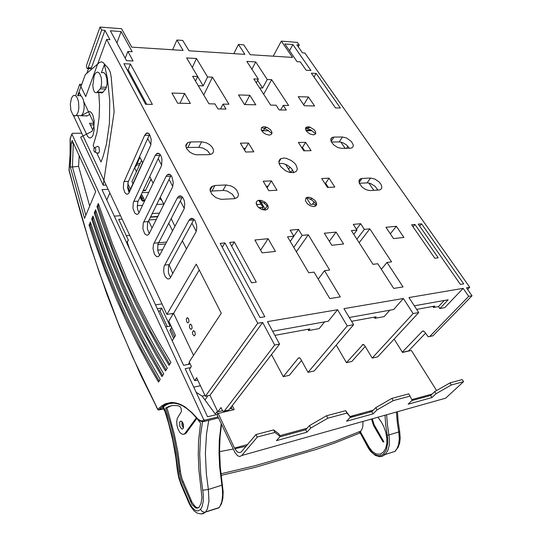 <?xml version="1.0" encoding="UTF-8"?>
<svg xmlns="http://www.w3.org/2000/svg" width="541" height="541" viewBox="0 0 541 541"><rect width="100%" height="100%" fill="white"/><g stroke="black" fill="none" stroke-linecap="round" stroke-linejoin="round"><path stroke-width="0.81" d="M129.427 190.148L128.731 191.676M172.762 273.523L169.029 264.847M129.759 235.362L126.283 235.653M163.707 204.058L156.626 204.484M142.567 205.343L137.225 205.668M114.279 216.143L120.528 215.717M152.122 213.567L159.548 213.066M108.132 189.343L101.958 189.634L183.629 365.331L190.229 364.052M126.682 242.828L127.094 241.976L126.317 242.043M127.094 241.976L128.332 240.035L126.817 243.125M122.11 219.091L118.662 219.335L128.332 240.035M157.796 244.647L165.674 243.91M158.905 241.915L159.291 242.699L166.675 242.023M148.552 220.775L152.048 227.923M106.8 200.048L109.857 193.015M89.968 114.394L86.837 115.997L85.316 115.815M155.504 304.826L161.969 303.914M81.765 133.228L72.508 133.262L71.899 133.999L203.659 419.606L204.694 420.161L203.659 421.554L202.76 421.06L203.659 419.606M218.077 416.908L204.694 420.161M217.455 414.399L207.548 416.786L185.191 368.698L190.54 367.643M231.832 408.327L229.817 408.807M196.194 392.36L202.158 396.08L215.25 413.973L216.792 411.917L217.773 413.98M77.606 95.764L85.268 74.644L99.524 62.445L101.397 61.802L103.047 62.519L108.504 68.511L110.256 72.027L111.196 76.815L114.151 111.838L103.162 185.205L106.131 185.076M103.162 185.205L80.704 137.171L91.97 131.395L93.776 126.79L94.215 121.022L92.849 115.125L91.476 112.785L90.029 111.615L88.778 111.622L81.001 115.774L82.016 114.881L83.361 112.163L84.105 108.308L84.098 103.987L83.355 99.963L82.002 96.961L80.278 95.486L78.492 95.784M172.031 313.591L172.586 314.767M170.07 326.169L161.603 308.086L157.309 308.708M157.708 250.118L162.631 249.638M172.593 230.892L168.697 223.162M72.988 114.996L74.942 115.963L76.66 114.949L78.087 112.095L78.817 108.227L78.526 101.782L77.458 98.178L75.889 95.879L74.11 95.277L72.731 96.095L71.432 98.306L70.344 104.055L70.905 110.398L72.988 114.996M71.926 134.053L70.235 138.665L70.127 154.685L69.079 170.097L73.549 186.976L88.055 238.06L99.104 272.069L118.161 323.051L132.673 357.128L157.789 409.361L161.556 406.041L165.485 403.755L171.517 402.463L175.839 402.883L180.329 404.343L184.934 406.852L191.913 412.56L198.236 419.37L200.488 420.675L202.692 420.905M71.872 133.891L70.181 138.435M70.154 138.658L70.053 154.557L69.011 170.307L80.907 214.135L90.732 247.088L107.084 294.845L119.466 326.676L140.504 374.595L157.411 408.726M95.676 191.663L72.176 140.477L71.243 143.034L70.337 167.027L84.538 218.348L95.676 191.663M169.09 365.317L159.25 348.83L147.01 326.656L135.71 304.272L125.289 281.672L113.434 253.114L102.79 224.197L96.954 206.669L98.3 203.511L112.629 244.309L126.797 278.696L137.279 301.33L148.66 323.748L157.816 340.411L170.909 362.429L169.09 365.317M158.486 382.108L149.052 365.757L137.306 343.778L126.445 321.604L116.423 299.234L104.995 270.987L94.722 242.415L89.089 225.117L90.374 222.094L104.21 262.385L117.857 296.394L127.947 318.798L138.881 341.006L147.666 357.527L160.217 379.369L158.486 382.108M165.492 371.004L155.794 354.565L143.723 332.458L132.572 310.142L122.286 287.616L110.58 259.159L100.058 230.358L94.296 212.904L95.622 209.8L107.618 244.667L123.767 284.681L134.121 307.247L145.346 329.591L157.512 351.724L167.284 368.171L165.492 371.004M161.962 376.604L149.33 354.713L140.491 338.166L129.482 315.917L119.331 293.472L107.767 265.117L97.373 236.437L91.672 219.058L92.978 215.994L106.969 256.448L120.792 290.585L131.01 313.07L142.087 335.346L154.084 357.412L163.72 373.817L161.962 376.604M218.557 417.916L203.659 421.554M166.155 404.384L165.871 403.6M183.352 427.992L181.884 424.996L181.959 421.635M185.313 433.814L185.218 433.409M183.602 426.693L182.405 422.169M94.959 147.558L97.86 146.28L98.969 147.213L99.456 151.345L98.658 153.103L97.536 153.049M100.504 92.633L101.478 93.011L102.459 92.687L105.759 88.927L107.104 83.598L106.875 78.709L105.63 74.672L103.716 72.521L101.6 72.724M167.291 326.615L159.98 310.926L161.603 308.086M159.98 310.926L158.445 311.156M156.315 219.47L148.931 220.011M157.641 409.118L156.511 407.217M85.823 215.277L72.413 166.966L70.337 167.027M79.182 155.734L78.546 166.324L72.413 166.966L73.339 143.007L71.243 143.034M169.732 364.296L150.844 331.572L131.47 292.796L121.488 270.169L112.291 247.257L98.029 206.601L96.954 206.669M98.029 206.601L98.753 204.911M159.135 381.087L141.018 348.641L122.388 310.23L106.063 270.872L97.752 248.062L90.144 225.036L89.089 225.117M90.144 225.036L90.807 223.474M166.141 369.983L147.517 337.354L128.393 298.7L111.656 259.051L103.148 236.059L95.358 212.836L94.296 212.904M95.358 212.836L96.061 211.193M162.604 375.582L144.244 343.041L125.37 304.509L108.842 265.009L100.43 242.104L92.734 218.983L91.672 219.058M92.734 218.983L93.417 217.381M183.372 424.415L182.567 422.42L181.445 421.25L180.376 421.243L179.605 422.467L179.822 426.281L181.668 428.959L182.594 428.979L183.318 428.08L183.372 424.415M202.158 396.08L204.978 395.451M193.766 387.146L200.413 385.726M93.918 150.851L93.931 148.491L94.973 147.565L95.764 149.127L95.642 151.379L94.722 152.17L93.918 150.851M101.025 87.115L101.654 82.421L101.208 77.579L99.645 73.603L98.53 72.46L97.326 72.075L95.324 73.272L94.053 76.18L92.863 85.35L93.194 88.704L94.148 91.368L95.033 92.457L96.521 92.795L100.213 88.846L101.025 87.115L106.509 87.284M170.543 403.173L166.878 404.499L163.287 406.852L164.931 409.848L166.594 414.9L172.268 436.026L175.663 453.459L178.834 476.351L180.755 482.498L189.925 503.84L192.285 507.6L194.922 510.062L196.694 510.832L198.364 510.853L200.495 509.446L202.05 506.687L203.22 501.541L203.321 495.299L200.731 474.633L199.703 454.372L200.61 435.12L202.564 421.581M163.112 408.042L162.794 407.529L163.287 406.852M167.23 407.461L166.371 407.657M184.921 433.483L196.349 417.78L200.589 423.035L198.574 440.969L198.243 455.191L198.912 469.919L201.894 497.314L201.022 503.441L198.858 507.532L196.978 508.209L195.565 507.884L192.008 504.564L180.917 479.191L179.585 473.713L177.576 457.558L174.229 439.116L170.963 425.524L165.702 408.07L169.252 406.298L173.079 405.446L178.185 405.736L180.315 406.839L181.221 408.874L181.37 411.613L177.32 418.254L176.704 421.561L177.002 425.524L178.151 429.412L179.943 432.502L180.978 433.551L183.095 434.403L186.057 433.199L184.15 434.119M359.488 431.664L368.61 447.914L371.552 451.931L374.156 454.115L376.901 455.407L379.613 455.718L382.602 454.711L384.414 453.047L386.294 449.936L387.796 443.093L387.708 438.433L385.767 425.158L384.982 415.211M362.964 421.405L362.862 426.193L362.085 428.939L360.671 431.393L360.833 432.604L369.077 447.265L372.343 451.559L376.265 454L380.154 454.183L383.373 452.134L385.638 448.435L386.801 443.593L386.835 438.082L385.801 432.34L383.846 426.761L381.148 421.642L377.882 417.212M371.207 411.775L369.74 411.119M360.664 413.601L361.009 414.568M371.464 419.018L373.594 425.557L383.069 442.011L383.806 441.781L374.142 424.813L372.262 418.788M198.405 507.837L196.843 507.586L195.213 506.579L192.177 502.63L182.04 478.866L180.701 473.402L177.975 452.641L174.33 434.274L168.231 412.086L166.824 407.819L165.702 408.07M166.824 407.819L171.666 405.642M196.87 418.369L186.057 433.192M246.135 446.237L234.875 448.692M233.239 449.03L219.572 451.674M360.833 432.604L334.953 442.964L316.411 449.341L255.129 467.356L221.107 475.417M360.793 431.123L334.893 441.449L306.619 450.761L254.98 465.747L220.911 473.76M370.639 411.931L370.585 411.471M148.809 192.332L142.127 192.677M143.669 198.358L142.073 195.01L141.018 195.017M161.475 199.67L161.286 200.042L160.19 198.919L160.494 197.742M161.286 200.042L161.651 200.021M141.837 198.601L142.966 200.244L142.547 201.117L141.431 199.927L141.837 198.601L140.552 196.004M142.161 198.79L142.209 198.371L143.554 198.297L141.911 194.97M142.094 195.044L143.554 198.297M143.899 198.696L144.109 200.184L142.966 200.244M142.547 201.117L143.69 201.056L144.109 200.184M151.548 180.133L150.486 180.18M127.865 188.998L128.359 187.957M128.366 190.784L129.029 189.323M87.716 68.524L88.203 67.774L91.402 67.923L90.908 68.666L87.229 68.558L86.519 67.206L86.54 65.157L100.017 27.05L121.59 28.727L131.747 47.141L183.101 50.421L176.893 40.007L177.32 40.034L182.757 40.426L188.992 50.8L244.87 54.364L238.425 44.436L243.714 44.822L250.179 54.709L292.58 57.414L281.354 41.143L297.388 42.387L299.247 45.031L298.247 46.817M88.203 67.774L101.654 30.12L100.017 27.05M92.802 130.043L89.536 123.253L93.755 123.267M121.13 31.594L110.384 30.783L126.526 60.673L133.093 61.025L127.865 51.456L132.187 51.713L121.13 31.594L116.897 42.84M91.402 67.923L104.94 30.37L101.654 30.12M104.94 30.37L109.918 39.676L106.618 39.446L85.742 96.575L79.737 84.268L75.679 95.71M347.261 325.878L308.059 372.364L314.22 370.991L353.611 324.695L347.261 325.878L337.618 309.702L267.47 321.625L279.596 344.076L274.727 345.009L262.628 322.45L257.739 323.275L106.618 39.446M353.611 324.695L343.954 308.627L403.37 298.531L393.618 309.526L349.27 317.472M336.259 345.084L346.456 362.673L362.997 344.468L364.587 345.341L372.242 358.081L377.706 356.871L418.72 312.529L413.135 313.577L403.37 298.531M418.72 312.529L408.949 297.584L463.143 288.373L468.722 296.36L472.016 295.765L466.443 287.819L469.71 287.257L304.881 53.038L302.5 52.876L302.094 52.301L296.867 44.856L299.247 45.031M238.493 94.973L244.437 104.555L255.812 104.785L249.827 95.297L238.493 94.973M264.826 316.728L224.955 242.902L220.214 243.362L259.991 317.533L264.826 316.728M438.176 257.814L434.836 258.26L411.647 224.785L414.981 224.461L438.176 257.814M463.678 283.876L460.384 284.417L418.288 224.143L421.581 223.818L463.678 283.876M387.004 262.48L391.583 261.878L369.834 228.843L364.363 229.377L360.637 223.683L353.253 224.359L356.972 230.094L351.359 230.635L373.02 264.326L377.719 263.704L393.72 288.434L403.025 286.96L387.004 262.48L381.358 269.317M362.078 178.456L370.605 178.043L374.791 178.983L378.93 181.776L380.905 184.183L381.838 186.571L381.581 188.545L380.154 189.763L379.031 190.019L370.287 190.547L367.542 190.189L364.553 188.87L361.834 186.821L359.231 183.156L359.177 179.991L360.597 178.76L362.078 178.456L359.062 182.662M334.013 137.103L342.48 137.035L346.477 137.989L351.461 141.641L353.246 144.927L353.084 146.746L351.833 147.916L350.298 148.241L341.682 148.403L337.631 147.477L333.641 144.887L331.126 141.553L330.95 138.652L332.188 137.468L334.013 137.103L331.119 141.539M214.973 185.516L226.064 184.981L231.095 185.969L234.321 187.822L236.857 190.31L238.534 194.375L237.966 196.681L237.181 197.573L234.551 198.669L221.086 199.365L215.913 197.641L211.741 194.104L210.043 189.999L210.158 188.762L211.382 186.767L214.973 185.516L211.93 191.02L224.001 190.446L227.281 191.142L232.339 194.219L235.159 198.547M190.703 141.931L201.624 141.81L206.392 142.817L209.441 144.515L211.869 146.76L213.316 149.228L213.56 151.548L212.552 153.38L211.619 154.016L208.88 154.631L196.356 154.78L193.076 153.901L189.972 152.204L186.625 148.707L185.779 145.116L187.693 142.608L190.703 141.931L187.91 147.517L198.79 147.348L202.753 148.031L207.446 150.702L210.321 154.462M296.062 165.086L297.32 168.853L296.414 171.314L293.648 172.667L289.273 172.295L285.594 170.733L280.995 166.919L279.251 163.991L278.906 161.286L280.001 159.237L281.043 158.56L284.011 158.033L286.392 158.364L291.349 160.515L294.514 163.112L296.062 165.086M297.07 61.654L300.323 61.85L306.118 70.195L310.967 70.452L292.884 44.551L284.83 43.943L297.07 61.654M313.3 134.824L314.936 134.418L315.721 133.309L315.498 131.666L314.125 129.684L309.628 127.02L307.559 126.79L306.078 127.338L305.482 129.062L306.896 131.693L309.952 133.952L313.3 134.824M269.181 135.081L271.122 134.574L271.967 133.187L271.562 131.321L270.236 129.556L267.809 127.784L265.246 126.851L263.054 126.79L261.567 127.568L261.195 129.63L262.892 132.281L265.617 134.182L269.181 135.081M313.922 206.588L315.802 205.911L316.62 204.37L316.255 202.381L314.848 200.305L310.385 197.499L307.741 197.215L305.881 198.074L305.395 200.623L307.329 203.741L310.23 205.769L313.922 206.588M265.104 210.084L267.085 209.455L268.126 208.008L268.052 206.026L266.618 203.592L264.799 201.982L261.655 200.501L258.659 200.326L257.164 200.982L256.312 202.165L256.211 203.741L257.658 206.594L261.154 209.239L265.104 210.084M311.082 150.682L303.778 150.831L298.341 142.411L305.631 142.324L311.082 150.682M248.481 143.047L253.803 151.845L245.709 152.007L240.414 143.149L248.481 143.047L245.479 148.369L243.558 148.403M271.359 180.89L277.019 190.256L268.836 190.703L263.197 181.269L271.359 180.89L268.12 186.158L266.179 186.253M334.825 187.085L327.461 187.49L321.692 178.564L329.043 178.219L334.825 187.085M324.526 270.71L329.685 270.033L308.282 234.814L302.135 235.416L298.483 229.357L290.186 230.114L293.831 236.221L287.514 236.83L308.762 272.786L314.064 272.089L329.814 298.551L340.323 296.881L324.526 270.71L318.223 279.075M403.951 237.418L393.496 238.561L385.922 227.281L396.37 226.266L403.951 237.418M343.576 243.998L331.809 245.276L324.35 233.259L336.089 232.116L343.576 243.998M262.108 252.87L275.45 251.416L268.14 238.709L254.852 240.001L262.108 252.87M234.314 241.996L229.655 242.449L251.599 282.794L256.312 282.159L234.314 241.996L231.71 246.229M196.444 58.496L186.618 57.928L197.681 76.511L192.67 76.295L208.934 103.818L215 103.946L217.962 108.917L225.969 109.052L222.993 104.109L228.924 104.23L212.464 77.147L207.575 76.937L196.444 58.496L192.292 67.456M255.744 61.924L246.865 61.41L258.321 79.121L253.803 78.925L270.628 105.089L276.086 105.204L279.142 109.924L286.351 110.039L283.288 105.353L288.624 105.461L271.663 79.696L267.247 79.507L255.744 61.924L251.917 69.221M298.226 96.683L304.34 105.786L314.571 105.995L308.438 96.981L298.226 96.683M177.644 103.175L171.937 93.059L184.596 93.424L190.351 103.439L177.644 103.175M316.133 73.414L311.312 73.17L335.508 107.896L340.377 107.99L316.133 73.414L313.996 77.025M130.476 64.027L123.855 63.696L145.603 104.244L152.346 104.379L130.476 64.027L128.183 69.789L127.094 69.735M125.214 58.245L127.865 51.456M301.567 147.409L302.453 147.389L304.664 150.811M315.538 133.796L310.994 130.063L305.76 127.676M271.907 133.499L267.288 129.874L261.634 127.493M268.194 206.669L263.71 202.963L258.192 200.447M316.634 204.261L311.88 200.082L306.619 197.533M279.055 163.375L283.139 163.524L287.623 165.363L291.443 168.44L293.878 172.626M186.145 147.74L187.91 147.517M210.266 191.291L211.93 191.02M331.356 142.033L339.985 141.965L342.453 142.554L346.558 144.934L349.378 148.261M359.285 183.291L367.9 182.892L370.592 183.521L375.048 186.273L377.895 190.087M324.742 183.277L325.641 183.237L328.36 187.443M402.389 352.306L408.489 350.94L425.503 333.242M467.593 289.462L469.71 287.257M289.489 50.692L292.884 44.551M463.143 288.373L444.776 307.626L439.826 308.553L438.508 306.578L433.503 307.504L432.78 306.429M264.13 130.794L263.765 130.212L261.398 130.219M389.811 310.209L384.164 316.6L374.825 318.324L374.108 317.175M324.58 321.895L319.176 328.59L308.6 330.537L307.897 329.3M273.239 56.176L281.354 41.143M233.827 53.66L238.425 44.436M172.653 49.752L176.893 40.007M139.93 157.289L135.514 167.081L134.837 167.101M472.016 295.765L432.935 335.833L428.215 336.739L424.374 331.572L422.555 331.058L402.294 352.15M429.676 336.529L433.023 335.745M468.722 296.36L429.77 336.441M346.456 362.673L351.853 361.476L365.27 346.463M413.135 313.577L372.242 358.081M301.513 360.441L289.327 375.319L283.268 376.658L271.541 354.551M299.694 357.878L298.274 358.176L283.268 376.658M298.274 358.176L299.362 357.763L300.546 358.703L308.059 372.364M337.618 309.702L328.259 321.232L272.644 331.2M228.471 410.051L227.612 411.174M197.736 380.032L194.706 380.668L196.681 377.78L205.384 396.316L209.982 395.288L217.813 411.829L221.005 407.589L222.425 410.477L223.413 411.329L228.999 409.875L279.596 344.076M207.933 395.748L204.944 399.894M274.727 345.009L224.387 410.977M262.628 322.45L209.982 395.288M94.046 124.91L90.327 124.903M78.202 95.777L79.371 92.518L80.994 95.865M414.332 305.814L448.171 299.755L439.826 308.553M194.706 380.668L189.411 369.347L191.345 366.433L189.235 361.943L221.269 313.219L196.241 264.123L166.878 314.368L73.393 115.389M166.878 314.368L173.587 313.361L193.55 355.383M199.257 270.04L173.587 313.361M194.895 331.789L195.301 334.622L194.233 335.975L192.799 334.46L192.535 332.147L193.556 330.652L194.895 331.789M191.737 325.263L192.136 328.083L191.068 329.442L189.654 327.927L189.404 325.628L190.425 324.147L191.737 325.263M188.606 318.798L189.005 321.604L187.937 322.97L186.753 321.956L186.307 319.163L187.314 317.702L188.606 318.798M217.813 411.829L222.392 410.734M86.959 72.974L88.535 68.558M81.684 84.328L79.737 84.268M83.754 101.566L93.627 122.726L94.215 129.63L93.079 135.061L91.943 136.968L90.705 137.874L89.333 137.86L87.696 136.515L77.606 115.558M101.363 72.717L104.386 64.602L107.395 78.337L109.769 100.7L109.404 123.402L106.388 144.427L103.067 156.633L101.059 162.03L96.656 152.751M94.283 147.747L93.221 145.515L97.008 132.545L99.145 117.241L99.524 104.947L98.814 92.585M189.012 220.356L190.006 219.044L191.703 218.294L193.495 218.895L195.098 220.775L196.579 225.259L196.708 228.633L196.099 231.676L170.3 277.851L169.117 278.872L167.487 278.885L165.188 276.552L164.119 273.814L163.639 270.649L164.153 266.233L189.012 220.356L193.685 220.004L168.535 266.152L168.386 272.231L169.265 275.146L170.625 277.33M177.34 197.979L178.442 196.505L180.065 195.822L181.769 196.444L183.271 198.276L184.332 201.029L184.779 204.268L184.17 208.873L159.534 255.42L158.202 256.637L156.647 256.623L154.476 254.338L153.035 248.617L153.529 244.295L177.34 197.979L181.972 197.715L157.891 244.275L157.708 250.118L158.493 252.931L159.737 255.075M166.067 176.373L167.27 174.743L168.826 174.128L170.435 174.763L171.842 176.549L173.242 182.364L172.653 186.861L149.086 233.773L148.335 234.706L146.915 235.267L144.745 233.861L142.905 228.809L143.25 223.075L166.067 176.373L170.665 176.19L147.585 223.102L147.375 228.721L149.215 233.543M155.172 155.49L157.194 153.292L158.729 153.34L160.177 154.564L161.319 156.775L161.975 159.656L161.529 165.6L138.99 212.789L138.111 213.932L136.745 214.439L134.682 213.039L132.964 208.129L133.302 202.523L155.172 155.49L159.737 155.389L137.84 201.847L137.272 207.075L137.745 209.8L139.037 212.694M144.643 135.297L146.712 133.005L148.173 133.086L149.539 134.296L151.216 139.253L150.783 145.056L129.083 192.704L128.21 193.813L126.898 194.273L124.944 192.88L123.334 188.106L123.666 182.621L144.643 135.297L149.167 135.277L128.163 182.013L127.696 187.95L129.191 192.495M257.739 323.275L205.384 396.316M194.07 219.396L193.685 220.004M182.391 197.025L181.972 197.715M171.105 175.433L170.665 176.19M160.19 154.577L159.737 155.389M149.627 134.418L149.167 135.277M376.8 190.155L377.483 189.242M370.152 183.365L369.584 184.143M347.917 146.219L346.497 148.315M308.147 128.555L305.462 128.562M265.645 126.939L264.962 128.122M264.711 128.555L263.765 130.212M194.814 331.626L195.301 334.615M191.676 325.141L192.136 328.076M188.566 318.717L189.005 321.604M432.928 335.833L431.515 336.069M228.999 409.875L227.923 410.186M274.882 335.352L309.865 328.942L308.6 330.537M351.569 321.3L376.151 316.796L374.825 318.324M444.296 300.444L438.508 306.578M433.503 307.504L434.869 306.044L416.658 309.378M326.852 186.55L327.332 185.847M244.539 150.046L245.479 148.369M288.617 169.211L289.983 167.034M290.47 172.18L292.789 170.192M312.455 204.282L314.152 201.786M315.139 205.492L316.269 203.842M316.14 205.566L315.227 205.634M263.102 209.915L263.115 209.326L265.131 209.184L267.288 205.749M265.131 209.184L259.883 200.231M267.105 187.808L268.12 186.158M260.14 207.582L261.08 209.205M263.115 209.326L262.027 207.453M316.492 204.931L316.025 204.187M305.631 142.324L302.453 147.389M329.043 178.219L325.641 183.237M293.783 247.447L302.135 235.416M296.367 251.815L308.282 234.814M293.81 236.187L298.483 229.357M290.247 241.455L293.831 236.221M356.857 239.19L364.363 229.377M359.129 242.726L369.834 228.843M356.431 229.262L360.637 223.683M353.746 234.354L356.972 230.094M390.318 233.827L396.37 226.266M329.347 241.313L336.089 232.116M260.613 250.213L268.14 238.709M419.674 226.118L421.581 223.818M413.053 226.807L414.981 224.461M222.31 247.271L224.955 242.902M220.505 108.957L222.993 104.109M198.256 85.742L203.233 85.918L207.575 76.937M195.511 81.103L197.681 76.511M203.734 95.02L212.464 77.147M280.63 109.945L283.288 105.353M259.585 87.913L262.601 88.021L267.247 79.507M256.326 82.841L258.321 79.121M263.65 94.242L271.663 79.696M303.711 104.853L308.438 96.981M244.85 104.562L249.827 95.297M180.011 103.223L184.596 93.424M146.706 104.271L128.183 69.789M90.908 68.666L90.32 68.639M262.601 88.021L257.651 80.366M203.233 85.918L197.661 76.558M267.288 209.299L268.235 207.359M258.74 207.683L263.027 207.386L261.1 204.268L257.029 204.539L256.671 205.113M259.24 208.082L258.997 207.663M256.163 203.044L257.029 204.539M180.315 200.9L184.285 208.508M191.947 223.162L196.214 231.325M373.804 190.337L368.813 183.014M306.389 197.661L310.602 204.41L314.301 204.153L315.525 206.107M189.485 362.47L188.187 364.445M274.943 432.435L257.158 437.013L255.967 434.585L273.645 429.872L278.879 433.916L280.157 436.431L274.943 432.435L273.645 429.872M232.278 405.608L234.212 409.591L218.179 413.446L217.11 414.852L235.044 452.776L237.607 455.82L239.819 456.53L241.685 455.522L445.656 398.142L463.59 381.662L462.244 379.599L449.997 382.859L451.35 384.962L436.053 393.726L431.948 397.581L408.117 404.174L412.181 400.266L408.793 393.848L391.887 398.352L393.233 400.604L377.077 409.882L373.087 413.865L346.483 421.229L350.406 417.185L346.97 413.053L327.819 418.207L310.71 428.059L306.909 432.185L276.458 440.611L280.157 436.431M410.139 396.053L393.233 400.604M463.59 381.662L451.35 384.962M241.685 455.522L257.252 437.196M218.179 413.446L234.551 448.056L236.451 450.951L238.108 452.242L239.758 452.607L241.212 451.992L255.967 434.585M394.152 339.092L402.484 352.448L411.336 350.467L436.621 390.534M231.196 407.015L232.63 409.97M186.544 248.968L182.324 240.664M175.027 226.314L171.091 218.571M279.798 436.837L305.631 429.757L309.418 425.625L326.5 415.786L327.819 418.207M346.97 413.053L345.638 410.68L326.5 415.786M345.638 410.68L350.406 417.185M350.02 417.584L371.789 411.613L375.765 407.623L391.887 398.352M411.782 400.644L430.636 395.478L434.727 391.616L449.997 382.859M430.636 395.478L431.948 397.581M371.789 411.613L373.087 413.865M305.631 429.757L306.909 432.185M436.053 393.726L434.727 391.616M377.077 409.882L375.765 407.623M310.71 428.059L309.418 425.625M258.875 200.285L263.027 207.386M258.781 200.305L261.1 204.268M93.627 124.91L93.999 125.674M136.44 165.032L139.477 164.944M127.575 186.341L129.874 191.02M127.757 183.636L130.455 189.161L142.608 162.55M136.427 171.524L134.547 167.751M137.157 163.443L140.2 163.355M151.007 179.078L145.698 190.256L144.67 190.689M163.903 204.444L160.231 197.228M153.15 183.291L149.735 176.569M142.75 162.841L139.571 156.586M147.7 138.53L150.898 144.643M158.209 158.628L161.644 165.208M169.069 179.409L172.768 186.489M345.165 148.335L340.918 142.114M285.567 164.322L290.747 172.62M311.954 130.692L306.132 130.706M268.701 130.78L261.702 130.8M171.653 327.298L169.942 330.51L173.647 338.456M171.673 327.352L169.942 330.51M170.794 329.097L174.513 337.043M173.404 313.388L168.785 321.185L175.48 335.467L172.214 340.783M171.044 326.013L165.742 326.859M129.617 249.144L127.257 242.267M132.951 183.683L131.916 181.58L141.526 160.427M137.13 170.111L136.285 171.977M150.466 216.921L157.871 216.393M157.708 216.718L150.303 217.239M81.001 115.774L87.243 115.835M158.033 409.395L158.621 410.044M196.498 417.611L199.379 420.553L201.353 421.419L203.308 421.54M203.565 421.567L202.172 421.561M157.438 409.01L157.729 409.267M175.162 403.268L171.24 403.16L166.932 404.141L162.733 406.419L158.966 409.936L163.774 408.847L158.669 410.037L157.729 409.523M208.785 420.303L206.547 433.828L205.391 453.189L206.304 473.659L208.326 489.483L202.747 490.254M219.7 506.863L221.783 501.845L222.621 495.123L222.405 489.348L219.632 466.822L219.017 453.257L219.335 440.144L221.228 423.583M222.479 485.027L208.326 489.483L208.988 501.162L207.413 508.844L205.621 511.996L204.687 512.232L202.233 511.509L200.495 509.446M386.632 414.751L387.397 424.807L388.898 434.978L398.697 432.022L397.195 421.953L396.445 411.985M100.213 88.846L105.684 89.015M97.515 92.065L102.966 92.213M78.546 166.324L89.671 206.047M219.017 507.769L205.553 512.077L203.152 513.754L201.049 513.882M221.573 424.306L220.126 436.431L219.578 449.152L220.241 466.849L223.169 491.911L222.885 498.281L221.458 503.86L219.139 507.62L205.675 511.928L202.422 513.666L200.495 513.903L197.147 513.091L194.063 510.887L190.486 506.133L188.971 503.062L189.249 502.373M359.812 432.259L368.441 448.212L370.72 451.525L375.346 455.4L379.356 456.597L382.183 456.273L385.192 454.501L394.95 451.377L385.199 454.501L387.836 450.531L389.304 444.945L389.479 440.063L388.898 434.978L387.261 435.214M394.95 451.377L397.04 448.584L398.514 444.83L399.299 438.71L398.697 432.022L399.677 431.535L400.232 437.933L399.704 442.754L398.217 447.109L394.95 451.377M399.664 431.434L398.183 421.574L397.405 411.715M177.935 470.913L177.394 470.501L175.839 457.51L172.768 440.394L168.67 423.589L164.951 411.37L165.289 410.829M188.965 503.029L180.843 484.039L181.1 483.323M191.331 500.871L190.202 501.216M183.149 481.815L182.026 482.139M180.39 471.049L179.274 471.36M185.13 433.213L186.266 432.928M368.441 448.212L368.61 447.914M381.5 456.496L379.823 456.618M381.635 456.469L385.043 454.643L383.643 453.885M395.884 450.491L394.808 451.519M374.135 426.558L374.933 426.328M159.825 198.047L160.089 198.567M140.072 197.025L141.35 199.622M140.802 195.484L142.222 198.371M201.624 141.81L198.79 147.348M226.064 184.981L222.973 190.439M342.48 137.035L339.234 141.931M370.605 178.043L367.089 182.878M423.644 331.058L422.122 331.369M363.708 344.583L362.233 344.894M128.42 181.35L124.051 181.533M138.117 201.171L133.715 201.421M148.126 221.627L143.69 221.959M158.466 242.767L153.989 243.173M169.15 264.603L164.64 265.104M234.551 448.056L247.609 444.486M279.785 435.694L307.004 428.262M350.02 416.509L373.229 410.166M411.863 399.616L432.117 394.078M143.257 190.29L145.739 190.168M305.787 130.077L311.001 130.07M196.552 417.977L192.014 412.979L187.416 408.962L182.844 405.973L178.361 404.032L174.033 403.133L167.981 403.694L164.065 405.439L159.893 408.901L159.46 409.375L163.497 408.462M98.279 153.299L94.986 152.19M162.848 407.826L164.944 411.309M180.829 484.006L178.645 477.473L177.448 470.616M359.224 431.772L359.657 432.563M354.578 415.265L350.264 416.935M76.031 115.544L81.285 115.591M181.323 421.196L180.092 421.486M97.008 92.538L102.459 92.687M167.081 407.657L165.959 407.907M159.784 198.121L160.19 198.912M140.038 197.1L141.444 199.947M281.043 158.56L278.858 162.138M360.597 178.76L358.866 181.174M332.188 137.468L330.713 139.72M212.444 186.09L210.077 190.391M187.693 142.608L185.779 146.462M423.495 331.004L422.237 331.268M363.566 344.529L362.342 344.779M299.552 357.817L298.375 358.061M228.944 409.943L224.332 411.045M148.66 133.377L146.016 133.39M159.284 153.658L156.471 153.712M170.259 174.628L167.27 174.743M181.607 196.329L178.442 196.505M193.347 218.794L190.006 219.044M187.761 317.804L186.821 317.946M190.872 324.248L189.918 324.397M194.009 330.747L193.049 330.909M310.378 127.257L306.99 128.089M266.889 127.358L264.306 128.386M264.799 201.982L264.569 203.531M312.265 198.304L310.372 199.169M143.027 190.77L145.373 190.655"/></g></svg>

